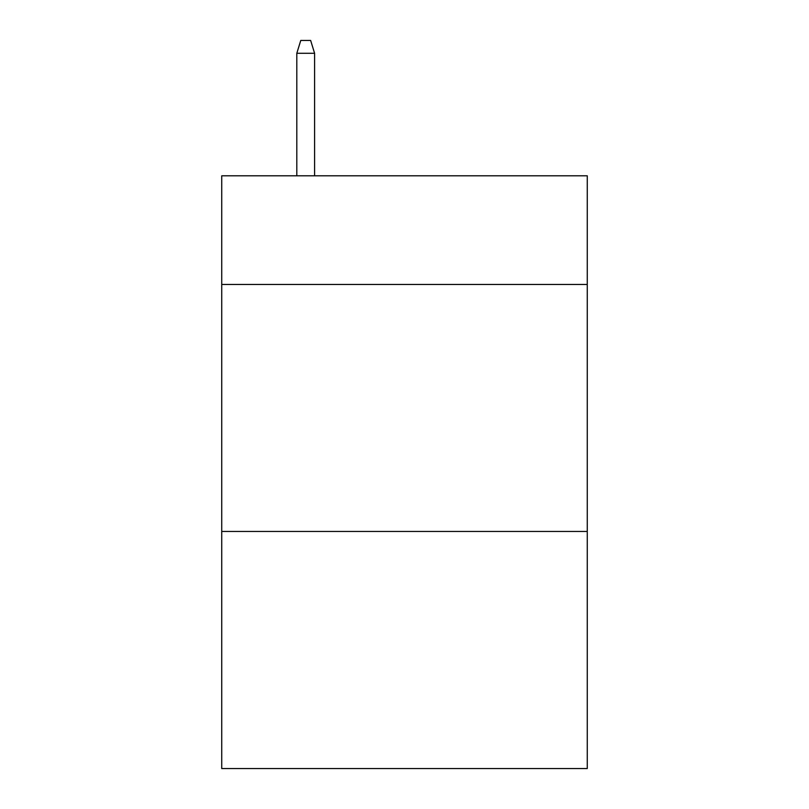 <?xml version="1.0" encoding="UTF-8"?>
<svg xmlns="http://www.w3.org/2000/svg" width="809" height="809" viewBox="0 0 809 809"><rect width="100%" height="100%" fill="white"/><g stroke="black" fill="none" stroke-linecap="round" stroke-linejoin="round"><path stroke-width="1.21" d="M587.263 284.465L587.263 175.796L221.737 175.796L221.737 284.465L587.263 284.465L587.263 768.55L221.737 768.55L221.737 284.465M587.263 531.452L221.737 531.452M314.6 175.796L314.6 53.293L296.812 53.293L296.812 175.796M296.812 53.293L300.766 40.45L310.646 40.45L314.6 53.293"/></g></svg>
